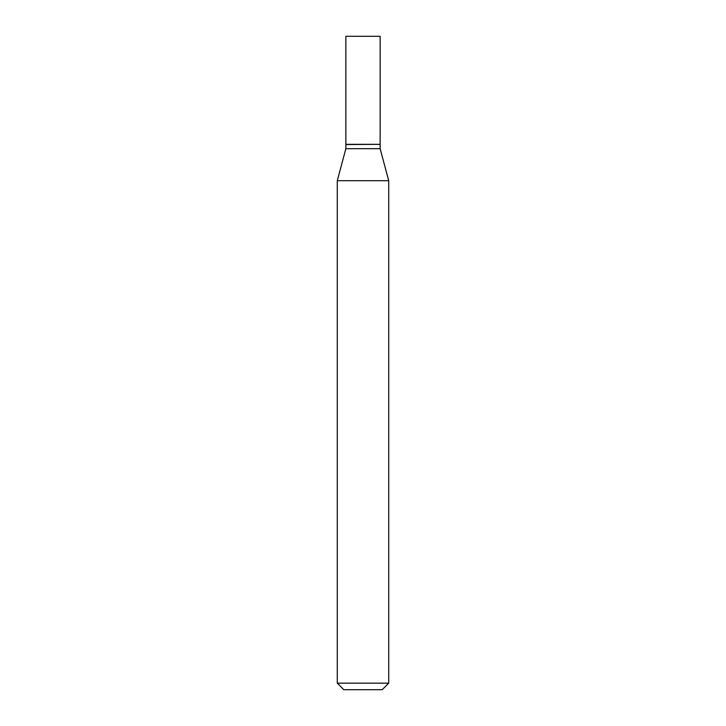 <?xml version="1.0" encoding="UTF-8"?>
<svg xmlns="http://www.w3.org/2000/svg" width="726" height="726" viewBox="0 0 726 726"><rect width="100%" height="100%" fill="white"/><g stroke="black" fill="none" stroke-linecap="round" stroke-linejoin="round"><path stroke-width="0.54" stroke-dasharray="3.63 2.72" d="M345.857 36.3L380.143 36.3M345.857 144.329L380.143 144.329M379.925 144.329L346.075 144.329L379.925 144.329M345.857 148.685L380.143 148.685M337.281 180.71L388.719 180.71M337.281 683.166L388.719 683.166M343.815 689.7L382.185 689.7M345.857 144.547L380.143 144.547"/><path stroke-width="1.09" d="M380.143 36.3L345.857 36.3L345.857 144.329L380.143 144.329L380.143 36.3M379.925 144.329L345.857 144.547L345.857 148.685L337.281 180.71L337.281 683.166L388.719 683.166L382.185 689.7L343.815 689.7L337.281 683.166M380.143 144.547L380.143 148.685L345.857 148.685M380.143 148.685L388.719 180.71L337.281 180.71M388.719 180.71L388.719 683.166"/></g></svg>
